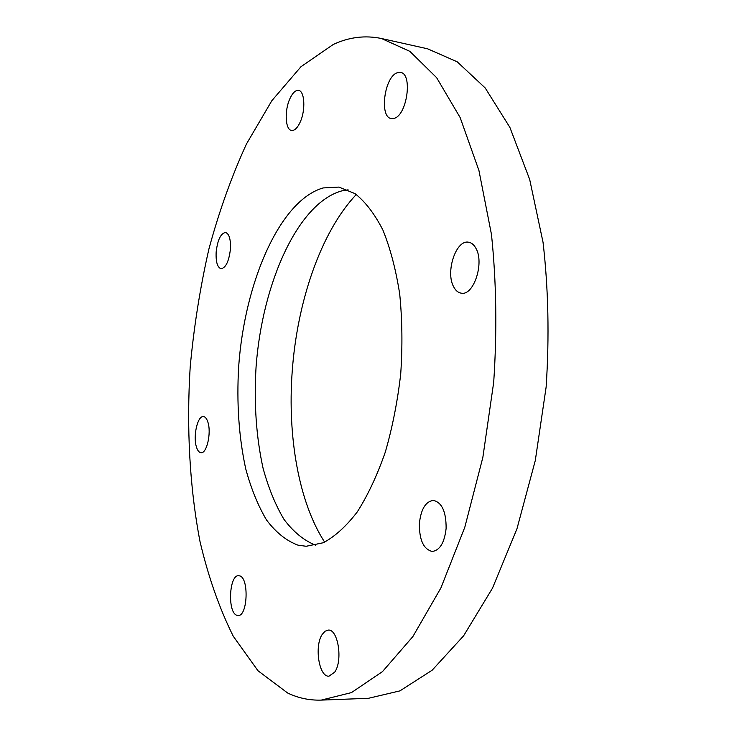 <?xml version="1.0" encoding="UTF-8"?>
<svg xmlns="http://www.w3.org/2000/svg" width="737" height="737" viewBox="0 0 737 737"><rect width="100%" height="100%" fill="white"/><g stroke="black" fill="none" stroke-linecap="round" stroke-linejoin="round"><path stroke-width="1.11" d="M348.085 189.814L341.728 190.911C297.73 203.043 262.188 283.653 256.08 366.759C253.86 402.955 256.181 436.746 263.035 468.115C268.406 487.793 275.38 504.854 283.948 519.309C293.363 531.893 303.948 540.543 315.722 545.251M298.034 545.177L306.177 546.274L323.239 542.754C334.884 536.6 346.224 526.319 357.261 511.92C367.855 495.264 377.206 475.31 385.313 452.067C392.443 427.368 397.584 401.278 400.725 373.797C402.595 346.206 402.255 319.618 399.703 294.035C395.926 269.714 390.334 248.406 382.927 230.101C374.672 213.951 365.368 201.791 355.022 193.628L338.882 187.087L323.147 187.935C279.738 200.418 244.629 282.428 238.677 366.501C236.531 403.111 238.871 437.198 245.707 468.76C251.059 488.52 257.987 505.582 266.508 519.953C275.859 532.409 286.361 540.811 298.034 545.177M333.235 44.487L300.982 66.699L271.824 100.72L246.48 143.945C231.584 176.438 219.055 211.491 208.893 249.088C200.123 287.587 193.886 326.924 190.183 367.1C186.433 427.405 189.575 486.899 199.976 541.382C208.23 576.601 219.322 608.218 233.251 636.224L257.968 670.734L287.642 693.01C298.264 698.096 309.466 700.463 321.258 700.104L351.475 692.587L382.503 671.582L412.886 636.556L440.919 587.905L464.807 527.241L482.855 457.391L493.698 382.263C497.134 330.968 496.388 281.7 491.468 234.458L478.93 170.477L460.146 117.561L436.59 77.625L409.864 51.36L381.499 38.517C365.119 35.109 349.025 37.099 333.235 44.487M446.125 528.383C446.198 511.81 441.96 502.477 433.42 500.386C425.664 501.409 420.984 509.083 419.381 523.417C419.224 539.945 423.508 549.295 432.232 551.46C439.851 550.419 444.485 542.727 446.125 528.383M453.633 286.748C455.604 290.571 458.156 292.709 461.279 293.169C473.633 296.062 484.642 262.74 475.862 248.212C473.919 244.693 471.496 242.694 468.585 242.224C456.028 239.405 445.277 272.017 453.633 286.748M394.157 118.335C407.036 115.414 412.904 73.672 400.569 72.429L397.271 72.751C384.355 76.722 379.094 117.358 391.301 118.556L394.157 118.335M300.162 122.158C305.744 110.292 304.722 90.946 298.559 90.402C295.436 90.08 292.497 92.936 289.761 98.979C284.307 110.9 285.33 129.887 291.539 130.458C294.551 130.781 297.426 128.008 300.162 122.158M230.423 249.134C230.819 239.304 229.198 233.749 225.54 232.477C220.732 233.362 217.599 239.884 216.153 252.036C215.729 261.856 217.369 267.42 221.072 268.719C225.826 267.872 228.94 261.34 230.423 249.134M207.926 422.264C206.802 418.68 205.301 416.783 203.421 416.58C197.636 415.557 192.928 435.982 196.383 446.797C197.498 450.528 199.036 452.5 200.989 452.711C206.728 453.799 211.519 432.997 207.926 422.264M239.654 575.873L238.659 575.717C229.143 574.667 227.346 612.521 236.817 615.275L238.051 615.515C247.678 616.565 249.198 577.79 239.654 575.873M322.253 634.364C314.128 645.981 319.001 677.34 328.978 676.161L334.69 672.162C343.092 660.647 338.025 628.781 328.223 630.107L325.063 631.213L322.253 634.364M321.258 700.104L368.426 698.308L399.933 690.873L432.158 670.219L463.591 635.847L492.473 588.2L516.95 528.834L535.292 460.524L546.135 387.045C549.424 336.855 548.392 288.609 543.04 242.307L529.691 179.496L509.893 127.418L485.186 87.943L457.216 61.807L427.571 48.799L381.499 38.517M356.293 194.504C320.835 231.962 297.011 302.05 292.147 372.286C287.494 436.977 298.78 502.33 324.639 542.119"/></g></svg>
